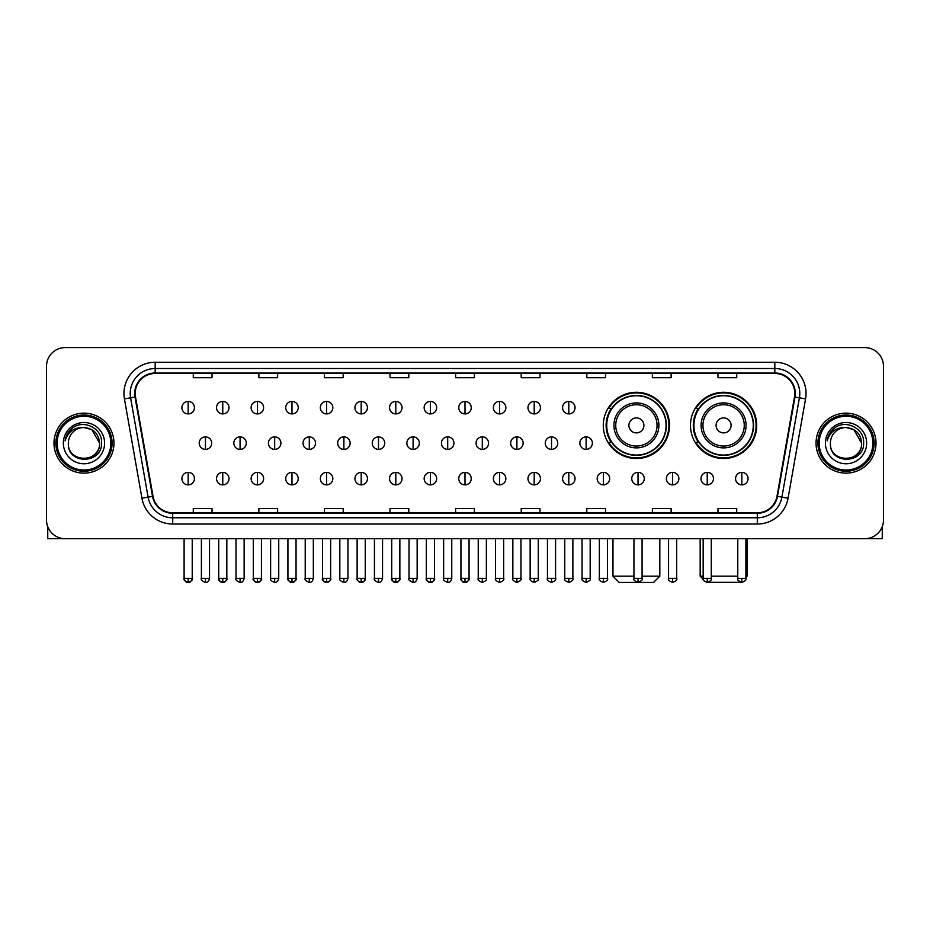 <?xml version="1.0" encoding="UTF-8"?>
<svg xmlns="http://www.w3.org/2000/svg" width="930" height="930" viewBox="0 0 930 930"><rect width="100%" height="100%" fill="white"/><g stroke="black" fill="none" stroke-linecap="round" stroke-linejoin="round"><path stroke-width="1.4" d="M690.49 425.394A33.108 33.108 0 0 0 723.598 458.502A33.108 33.108 0 0 0 756.706 425.394A33.108 33.108 0 0 0 723.598 392.297A33.108 33.108 0 0 0 690.49 425.394M603.291 425.394A33.108 33.108 0 0 0 636.399 458.502A33.108 33.108 0 0 0 669.507 425.394A33.108 33.108 0 0 0 636.399 392.297A33.108 33.108 0 0 0 603.291 425.394M611.231 442.262A30.295 30.295 0 0 1 611.231 408.537M698.43 442.262A30.295 30.295 0 0 1 698.43 408.537M46.5 366.304L46.5 519.963A18.74 18.74 0 0 0 65.24 538.702L864.761 538.702A18.74 18.74 0 0 0 883.5 519.963L883.5 366.304A18.74 18.74 0 0 0 864.761 347.576L65.24 347.576A18.74 18.74 0 0 0 46.5 366.304L46.5 519.963M53.998 443.133A29.981 29.981 0 0 0 83.979 473.126A29.981 29.981 0 0 0 113.96 443.133A29.981 29.981 0 0 0 83.979 413.153A29.981 29.981 0 0 0 53.998 443.133A29.981 29.981 0 0 0 83.979 473.126A29.981 29.981 0 0 0 113.96 443.133A29.981 29.981 0 0 0 83.979 413.153A29.981 29.981 0 0 0 53.998 443.133M816.04 443.133A29.981 29.981 0 0 0 846.021 473.126A29.981 29.981 0 0 0 876.002 443.133A29.981 29.981 0 0 0 846.021 413.153A29.981 29.981 0 0 0 816.04 443.133A29.981 29.981 0 0 0 846.021 473.126A29.981 29.981 0 0 0 876.002 443.133A29.981 29.981 0 0 0 846.021 413.153A29.981 29.981 0 0 0 816.04 443.133M135.199 393.483A19.983 19.983 0 0 1 155.182 373.488L774.818 373.488A19.983 19.983 0 0 1 794.499 396.947L776.992 496.271A19.983 19.983 0 0 1 757.299 512.779L172.701 512.779A19.983 19.983 0 0 1 153.008 496.271L135.501 396.947A19.983 19.983 0 0 1 135.199 393.483M134.699 393.483A20.483 20.483 0 0 0 135.013 397.04L152.52 496.353A20.483 20.483 0 0 0 172.701 513.279L757.299 513.279A20.483 20.483 0 0 0 777.48 496.353L794.987 397.04A20.483 20.483 0 0 0 774.818 372.988L155.182 372.988A20.483 20.483 0 0 0 134.699 393.483M124.434 398.9A31.236 31.236 0 0 1 155.182 362.247L774.818 362.247A31.236 31.236 0 0 1 805.566 398.9L788.059 498.224A31.236 31.236 0 0 1 757.299 524.032L172.701 524.032A31.236 31.236 0 0 1 141.941 498.224L124.434 398.9L130.584 397.819A24.982 24.982 0 0 1 155.182 368.501L774.818 368.501A24.982 24.982 0 0 1 799.416 397.819L781.909 497.132A24.982 24.982 0 0 1 757.299 517.778L172.701 517.778A24.982 24.982 0 0 1 148.091 497.132L130.584 397.819A24.982 24.982 0 0 1 130.2 393.483M864.761 347.576L65.24 347.576M65.24 538.702L864.761 538.702M883.5 519.963L883.5 366.304M777.48 496.353L781.909 497.132L799.416 397.819L805.566 398.9M455.63 373.488L455.63 377.72L474.37 377.72L474.37 373.488M390.042 373.488L390.042 377.72L408.781 377.72L408.781 373.488M324.454 373.488L324.454 377.72L343.193 377.72L343.193 373.488M258.877 373.488L258.877 377.72L277.617 377.72L277.617 373.488M193.289 373.488L193.289 377.72L212.028 377.72L212.028 373.488M521.219 373.488L521.219 377.72L539.958 377.72L539.958 373.488M586.807 373.488L586.807 377.72L605.546 377.72L605.546 373.488M652.383 373.488L652.383 377.72L671.123 377.72L671.123 373.488M717.972 373.488L717.972 377.72L736.711 377.72L736.711 373.488M474.37 512.779L474.37 508.559L455.63 508.559L455.63 512.779M408.781 512.779L408.781 508.559L390.042 508.559L390.042 512.779M343.193 512.779L343.193 508.559L324.454 508.559L324.454 512.779M277.617 512.779L277.617 508.559L258.877 508.559L258.877 512.779M212.028 512.779L212.028 508.559L193.289 508.559L193.289 512.779M539.958 512.779L539.958 508.559L521.219 508.559L521.219 512.779M605.546 512.779L605.546 508.559L586.807 508.559L586.807 512.779M671.123 512.779L671.123 508.559L652.383 508.559L652.383 512.779M736.711 512.779L736.711 508.559L717.972 508.559L717.972 512.779M47.744 526.694L47.744 538.702L120.203 538.702M110.833 443.133A26.854 26.854 0 0 0 83.979 416.28A26.854 26.854 0 0 0 57.114 443.133A26.854 26.854 0 0 0 83.979 469.999A26.854 26.854 0 0 0 110.833 443.133M112.088 443.133A28.109 28.109 0 0 0 83.979 415.024A28.109 28.109 0 0 0 55.87 443.133A28.109 28.109 0 0 0 83.979 471.243A28.109 28.109 0 0 0 112.088 443.133M99.591 443.133C98.661 433.647 93.465 428.451 83.979 427.521L91.791 429.614L99.591 443.133L91.791 429.614L83.979 427.521L91.791 429.614L99.591 443.133L91.791 429.614L83.979 427.521L91.791 429.614L99.591 443.133C100.545 463.28 67.402 463.28 68.367 443.133C66.972 464.814 102.3 464.326 101.568 443.133C102.73 428.265 83.235 418.814 72.005 428.393C68.088 431.66 65.798 435.821 65.123 440.867C68.064 431.567 74.354 427.114 83.979 427.521L91.791 429.614L99.591 443.133C100.545 463.28 67.402 463.28 68.367 443.133C67.402 463.28 100.545 463.28 99.591 443.133C100.545 463.28 67.402 463.28 68.367 443.133C67.402 463.28 100.545 463.28 99.591 443.133C100.545 463.28 67.402 463.28 68.367 443.133C67.402 463.28 100.545 463.28 99.591 443.133C100.545 463.28 67.402 463.28 68.367 443.133C67.402 463.28 100.545 463.28 99.591 443.133C100.545 463.28 67.402 463.28 68.367 443.133C67.402 463.28 100.545 463.28 99.591 443.133C100.545 463.28 67.402 463.28 68.367 443.133C67.402 463.28 100.545 463.28 99.591 443.133C100.545 463.28 67.402 463.28 68.367 443.133A15.612 15.612 0 0 1 83.979 427.521L91.791 429.614L99.591 443.133C100.219 455.258 84.63 463.314 75.121 456.002M63.368 443.133A20.611 20.611 0 0 0 83.979 463.756A20.611 20.611 0 0 0 104.59 443.133A20.611 20.611 0 0 0 83.979 422.522A20.611 20.611 0 0 0 63.368 443.133M71.994 428.393L67.39 433.868M67.111 434.403L67.518 433.647L67.111 434.403M642.084 576.182L659.823 576.182L653.569 582.424L619.217 582.424L612.975 576.182L633.958 576.182M643.897 425.394A7.498 7.498 0 0 0 636.399 417.907A7.498 7.498 0 0 0 628.901 425.394A7.498 7.498 0 0 0 636.399 432.892A7.498 7.498 0 0 0 643.897 425.394M658.882 425.394A22.483 22.483 0 0 0 636.399 402.911A22.483 22.483 0 0 0 613.916 425.394A22.483 22.483 0 0 0 636.399 447.888A22.483 22.483 0 0 0 658.882 425.394A22.483 22.483 0 0 1 636.399 447.888A22.483 22.483 0 0 1 613.916 425.394M666.066 425.394A29.667 29.667 0 0 0 636.399 395.727A29.667 29.667 0 0 0 606.732 425.394A29.667 29.667 0 0 0 636.399 455.072A29.667 29.667 0 0 0 666.066 425.394M668.879 425.394A32.48 32.48 0 0 1 608.639 442.262L611.649 442.262A29.946 29.946 0 0 0 656.208 447.853A29.946 29.946 0 0 0 656.208 402.946A29.946 29.946 0 0 0 611.649 408.537L608.639 408.537A32.48 32.48 0 0 1 668.879 425.394M740.885 582.32L706.312 582.32M711.287 576.182L737.769 576.182M745.895 576.182L747.023 576.182L745.895 577.309M731.096 425.394A7.498 7.498 0 0 0 723.598 417.907A7.498 7.498 0 0 0 716.1 425.394A7.498 7.498 0 0 0 723.598 432.892A7.498 7.498 0 0 0 731.096 425.394M746.081 425.394A22.483 22.483 0 0 0 723.598 402.911A22.483 22.483 0 0 0 701.104 425.394A22.483 22.483 0 0 0 723.598 447.888A22.483 22.483 0 0 0 746.081 425.394A22.483 22.483 0 0 1 723.598 447.888A22.483 22.483 0 0 1 701.104 425.394M753.265 425.394A29.667 29.667 0 0 0 723.598 395.727A29.667 29.667 0 0 0 693.931 425.394A29.667 29.667 0 0 0 723.598 455.072A29.667 29.667 0 0 0 753.265 425.394M700.174 538.702L700.174 576.182L703.173 576.182M756.078 425.394A32.48 32.48 0 0 1 695.838 442.262L698.849 442.262A29.946 29.946 0 0 0 743.407 447.853A29.946 29.946 0 0 0 743.407 402.946A29.946 29.946 0 0 0 698.849 408.537L695.838 408.537A32.48 32.48 0 0 1 756.078 425.394M188.162 401.411A6.243 6.243 0 0 0 181.92 407.654A6.243 6.243 0 0 0 188.162 413.908A6.243 6.243 0 0 0 194.417 407.654A6.243 6.243 0 0 0 188.162 401.411L188.162 413.908A6.243 6.243 0 0 0 194.417 407.654A6.243 6.243 0 0 0 188.162 401.411M222.77 401.411A6.243 6.243 0 0 0 216.527 407.654A6.243 6.243 0 0 0 222.77 413.908A6.243 6.243 0 0 0 229.013 407.654A6.243 6.243 0 0 0 222.77 401.411L222.77 413.908A6.243 6.243 0 0 0 229.013 407.654A6.243 6.243 0 0 0 222.77 401.411M257.378 401.411A6.243 6.243 0 0 0 251.123 407.654A6.243 6.243 0 0 0 257.378 413.908A6.243 6.243 0 0 0 263.62 407.654A6.243 6.243 0 0 0 257.378 401.411L257.378 413.908A6.243 6.243 0 0 0 263.62 407.654A6.243 6.243 0 0 0 257.378 401.411M291.974 401.411A6.243 6.243 0 0 0 285.731 407.654A6.243 6.243 0 0 0 291.974 413.908A6.243 6.243 0 0 0 298.228 407.654A6.243 6.243 0 0 0 291.974 401.411L291.974 413.908A6.243 6.243 0 0 0 298.228 407.654A6.243 6.243 0 0 0 291.974 401.411M326.581 401.411A6.243 6.243 0 0 0 320.339 407.654A6.243 6.243 0 0 0 326.581 413.908A6.243 6.243 0 0 0 332.824 407.654A6.243 6.243 0 0 0 326.581 401.411L326.581 413.908A6.243 6.243 0 0 0 332.824 407.654A6.243 6.243 0 0 0 326.581 401.411M361.189 401.411A6.243 6.243 0 0 0 354.946 407.654A6.243 6.243 0 0 0 361.189 413.908A6.243 6.243 0 0 0 367.431 407.654A6.243 6.243 0 0 0 361.189 401.411L361.189 413.908A6.243 6.243 0 0 0 367.431 407.654A6.243 6.243 0 0 0 361.189 401.411M395.796 401.411A6.243 6.243 0 0 0 389.542 407.654A6.243 6.243 0 0 0 395.796 413.908A6.243 6.243 0 0 0 402.039 407.654A6.243 6.243 0 0 0 395.796 401.411L395.796 413.908A6.243 6.243 0 0 0 402.039 407.654A6.243 6.243 0 0 0 395.796 401.411M430.392 401.411A6.243 6.243 0 0 0 424.15 407.654A6.243 6.243 0 0 0 430.392 413.908A6.243 6.243 0 0 0 436.647 407.654A6.243 6.243 0 0 0 430.392 401.411L430.392 413.908A6.243 6.243 0 0 0 436.647 407.654A6.243 6.243 0 0 0 430.392 401.411M465 401.411A6.243 6.243 0 0 0 458.757 407.654A6.243 6.243 0 0 0 465 413.908A6.243 6.243 0 0 0 471.243 407.654A6.243 6.243 0 0 0 465 401.411L465 413.908A6.243 6.243 0 0 0 471.243 407.654A6.243 6.243 0 0 0 465 401.411M499.608 401.411A6.243 6.243 0 0 0 493.353 407.654A6.243 6.243 0 0 0 499.608 413.908A6.243 6.243 0 0 0 505.85 407.654A6.243 6.243 0 0 0 499.608 401.411L499.608 413.908A6.243 6.243 0 0 0 505.85 407.654A6.243 6.243 0 0 0 499.608 401.411M534.204 401.411A6.243 6.243 0 0 0 527.961 407.654A6.243 6.243 0 0 0 534.204 413.908A6.243 6.243 0 0 0 540.458 407.654A6.243 6.243 0 0 0 534.204 401.411L534.204 413.908A6.243 6.243 0 0 0 540.458 407.654A6.243 6.243 0 0 0 534.204 401.411M568.811 401.411A6.243 6.243 0 0 0 562.569 407.654A6.243 6.243 0 0 0 568.811 413.908A6.243 6.243 0 0 0 575.054 407.654A6.243 6.243 0 0 0 568.811 401.411L568.811 413.908A6.243 6.243 0 0 0 575.054 407.654A6.243 6.243 0 0 0 568.811 401.411M205.472 436.891A6.243 6.243 0 0 0 199.218 443.133A6.243 6.243 0 0 0 205.472 449.388A6.243 6.243 0 0 0 211.715 443.133A6.243 6.243 0 0 0 205.472 436.891L205.472 449.388A6.243 6.243 0 0 0 211.715 443.133A6.243 6.243 0 0 0 205.472 436.891M240.068 436.891A6.243 6.243 0 0 0 233.825 443.133A6.243 6.243 0 0 0 240.068 449.388A6.243 6.243 0 0 0 246.322 443.133A6.243 6.243 0 0 0 240.068 436.891L240.068 449.388A6.243 6.243 0 0 0 246.322 443.133A6.243 6.243 0 0 0 240.068 436.891M274.675 436.891A6.243 6.243 0 0 0 268.433 443.133A6.243 6.243 0 0 0 274.675 449.388A6.243 6.243 0 0 0 280.918 443.133A6.243 6.243 0 0 0 274.675 436.891L274.675 449.388A6.243 6.243 0 0 0 280.918 443.133A6.243 6.243 0 0 0 274.675 436.891M309.283 436.891A6.243 6.243 0 0 0 303.029 443.133A6.243 6.243 0 0 0 309.283 449.388A6.243 6.243 0 0 0 315.526 443.133A6.243 6.243 0 0 0 309.283 436.891L309.283 449.388A6.243 6.243 0 0 0 315.526 443.133A6.243 6.243 0 0 0 309.283 436.891M343.879 436.891A6.243 6.243 0 0 0 337.637 443.133A6.243 6.243 0 0 0 343.879 449.388A6.243 6.243 0 0 0 350.133 443.133A6.243 6.243 0 0 0 343.879 436.891L343.879 449.388A6.243 6.243 0 0 0 350.133 443.133A6.243 6.243 0 0 0 343.879 436.891M378.487 436.891A6.243 6.243 0 0 0 372.244 443.133A6.243 6.243 0 0 0 378.487 449.388A6.243 6.243 0 0 0 384.741 443.133A6.243 6.243 0 0 0 378.487 436.891L378.487 449.388A6.243 6.243 0 0 0 384.741 443.133A6.243 6.243 0 0 0 378.487 436.891M413.094 436.891A6.243 6.243 0 0 0 406.852 443.133A6.243 6.243 0 0 0 413.094 449.388A6.243 6.243 0 0 0 419.337 443.133A6.243 6.243 0 0 0 413.094 436.891L413.094 449.388A6.243 6.243 0 0 0 419.337 443.133A6.243 6.243 0 0 0 413.094 436.891M447.702 436.891A6.243 6.243 0 0 0 441.448 443.133A6.243 6.243 0 0 0 447.702 449.388A6.243 6.243 0 0 0 453.945 443.133A6.243 6.243 0 0 0 447.702 436.891L447.702 449.388A6.243 6.243 0 0 0 453.945 443.133A6.243 6.243 0 0 0 447.702 436.891M482.298 436.891A6.243 6.243 0 0 0 476.055 443.133A6.243 6.243 0 0 0 482.298 449.388A6.243 6.243 0 0 0 488.552 443.133A6.243 6.243 0 0 0 482.298 436.891L482.298 449.388A6.243 6.243 0 0 0 488.552 443.133A6.243 6.243 0 0 0 482.298 436.891M516.906 436.891A6.243 6.243 0 0 0 510.663 443.133A6.243 6.243 0 0 0 516.906 449.388A6.243 6.243 0 0 0 523.148 443.133A6.243 6.243 0 0 0 516.906 436.891L516.906 449.388A6.243 6.243 0 0 0 523.148 443.133A6.243 6.243 0 0 0 516.906 436.891M551.513 436.891A6.243 6.243 0 0 0 545.259 443.133A6.243 6.243 0 0 0 551.513 449.388A6.243 6.243 0 0 0 557.756 443.133A6.243 6.243 0 0 0 551.513 436.891L551.513 449.388A6.243 6.243 0 0 0 557.756 443.133A6.243 6.243 0 0 0 551.513 436.891M586.121 436.891A6.243 6.243 0 0 0 579.867 443.133A6.243 6.243 0 0 0 586.121 449.388A6.243 6.243 0 0 0 592.364 443.133A6.243 6.243 0 0 0 586.121 436.891L586.121 449.388A6.243 6.243 0 0 0 592.364 443.133A6.243 6.243 0 0 0 586.121 436.891M188.162 472.37A6.243 6.243 0 0 0 181.92 478.613A6.243 6.243 0 0 0 188.162 484.867A6.243 6.243 0 0 0 194.417 478.613A6.243 6.243 0 0 0 188.162 472.37L188.162 484.867A6.243 6.243 0 0 0 194.417 478.613A6.243 6.243 0 0 0 188.162 472.37M222.77 472.37A6.243 6.243 0 0 0 216.527 478.613A6.243 6.243 0 0 0 222.77 484.867A6.243 6.243 0 0 0 229.013 478.613A6.243 6.243 0 0 0 222.77 472.37L222.77 484.867A6.243 6.243 0 0 0 229.013 478.613A6.243 6.243 0 0 0 222.77 472.37M257.378 472.37A6.243 6.243 0 0 0 251.123 478.613A6.243 6.243 0 0 0 257.378 484.867A6.243 6.243 0 0 0 263.62 478.613A6.243 6.243 0 0 0 257.378 472.37L257.378 484.867A6.243 6.243 0 0 0 263.62 478.613A6.243 6.243 0 0 0 257.378 472.37M291.974 472.37A6.243 6.243 0 0 0 285.731 478.613A6.243 6.243 0 0 0 291.974 484.867A6.243 6.243 0 0 0 298.228 478.613A6.243 6.243 0 0 0 291.974 472.37L291.974 484.867A6.243 6.243 0 0 0 298.228 478.613A6.243 6.243 0 0 0 291.974 472.37M326.581 472.37A6.243 6.243 0 0 0 320.339 478.613A6.243 6.243 0 0 0 326.581 484.867A6.243 6.243 0 0 0 332.824 478.613A6.243 6.243 0 0 0 326.581 472.37L326.581 484.867A6.243 6.243 0 0 0 332.824 478.613A6.243 6.243 0 0 0 326.581 472.37M361.189 472.37A6.243 6.243 0 0 0 354.946 478.613A6.243 6.243 0 0 0 361.189 484.867A6.243 6.243 0 0 0 367.431 478.613A6.243 6.243 0 0 0 361.189 472.37L361.189 484.867A6.243 6.243 0 0 0 367.431 478.613A6.243 6.243 0 0 0 361.189 472.37M395.796 472.37A6.243 6.243 0 0 0 389.542 478.613A6.243 6.243 0 0 0 395.796 484.867A6.243 6.243 0 0 0 402.039 478.613A6.243 6.243 0 0 0 395.796 472.37L395.796 484.867A6.243 6.243 0 0 0 402.039 478.613A6.243 6.243 0 0 0 395.796 472.37M430.392 472.37A6.243 6.243 0 0 0 424.15 478.613A6.243 6.243 0 0 0 430.392 484.867A6.243 6.243 0 0 0 436.647 478.613A6.243 6.243 0 0 0 430.392 472.37L430.392 484.867A6.243 6.243 0 0 0 436.647 478.613A6.243 6.243 0 0 0 430.392 472.37M465 472.37A6.243 6.243 0 0 0 458.757 478.613A6.243 6.243 0 0 0 465 484.867A6.243 6.243 0 0 0 471.243 478.613A6.243 6.243 0 0 0 465 472.37L465 484.867A6.243 6.243 0 0 0 471.243 478.613A6.243 6.243 0 0 0 465 472.37M499.608 472.37A6.243 6.243 0 0 0 493.353 478.613A6.243 6.243 0 0 0 499.608 484.867A6.243 6.243 0 0 0 505.85 478.613A6.243 6.243 0 0 0 499.608 472.37L499.608 484.867A6.243 6.243 0 0 0 505.85 478.613A6.243 6.243 0 0 0 499.608 472.37M534.204 472.37A6.243 6.243 0 0 0 527.961 478.613A6.243 6.243 0 0 0 534.204 484.867A6.243 6.243 0 0 0 540.458 478.613A6.243 6.243 0 0 0 534.204 472.37L534.204 484.867A6.243 6.243 0 0 0 540.458 478.613A6.243 6.243 0 0 0 534.204 472.37M568.811 472.37A6.243 6.243 0 0 0 562.569 478.613A6.243 6.243 0 0 0 568.811 484.867A6.243 6.243 0 0 0 575.054 478.613A6.243 6.243 0 0 0 568.811 472.37L568.811 484.867A6.243 6.243 0 0 0 575.054 478.613A6.243 6.243 0 0 0 568.811 472.37M603.419 472.37A6.243 6.243 0 0 0 597.176 478.613A6.243 6.243 0 0 0 603.419 484.867A6.243 6.243 0 0 0 609.662 478.613A6.243 6.243 0 0 0 603.419 472.37L603.419 484.867A6.243 6.243 0 0 0 609.662 478.613A6.243 6.243 0 0 0 603.419 472.37M638.027 472.37A6.243 6.243 0 0 0 631.772 478.613A6.243 6.243 0 0 0 638.027 484.867A6.243 6.243 0 0 0 644.269 478.613A6.243 6.243 0 0 0 638.027 472.37L638.027 484.867A6.243 6.243 0 0 0 644.269 478.613A6.243 6.243 0 0 0 638.027 472.37M672.623 472.37A6.243 6.243 0 0 0 666.38 478.613A6.243 6.243 0 0 0 672.623 484.867A6.243 6.243 0 0 0 678.877 478.613A6.243 6.243 0 0 0 672.623 472.37L672.623 484.867A6.243 6.243 0 0 0 678.877 478.613A6.243 6.243 0 0 0 672.623 472.37M707.23 472.37A6.243 6.243 0 0 0 700.988 478.613A6.243 6.243 0 0 0 707.23 484.867A6.243 6.243 0 0 0 713.473 478.613A6.243 6.243 0 0 0 707.23 472.37L707.23 484.867A6.243 6.243 0 0 0 713.473 478.613A6.243 6.243 0 0 0 707.23 472.37M741.838 472.37A6.243 6.243 0 0 0 735.584 478.613A6.243 6.243 0 0 0 741.838 484.867A6.243 6.243 0 0 0 748.08 478.613A6.243 6.243 0 0 0 741.838 472.37L741.838 484.867A6.243 6.243 0 0 0 748.08 478.613A6.243 6.243 0 0 0 741.838 472.37M882.256 526.694L882.256 538.702L809.798 538.702M872.886 443.133A26.854 26.854 0 0 0 846.021 416.28A26.854 26.854 0 0 0 819.167 443.133A26.854 26.854 0 0 0 846.021 469.999A26.854 26.854 0 0 0 872.886 443.133M874.13 443.133A28.109 28.109 0 0 0 846.021 415.024A28.109 28.109 0 0 0 817.912 443.133A28.109 28.109 0 0 0 846.021 471.243A28.109 28.109 0 0 0 874.13 443.133M830.409 443.133A15.612 15.612 0 0 1 846.021 427.521L853.833 429.614L861.633 443.133L853.833 429.614L846.021 427.521L853.833 429.614L861.633 443.133L853.833 429.614L846.021 427.521L853.833 429.614L861.633 443.133L853.833 429.614L846.021 427.521L853.833 429.614L861.633 443.133C862.598 463.28 829.455 463.28 830.409 443.133C829.014 464.814 864.342 464.326 863.61 443.133C864.772 428.265 845.277 418.814 834.047 428.393C830.13 431.66 827.84 435.821 827.165 440.867C830.106 431.567 836.396 427.114 846.021 427.521L853.833 429.614L861.633 443.133C862.598 463.28 829.455 463.28 830.409 443.133C829.455 463.28 862.598 463.28 861.633 443.133C862.598 463.28 829.455 463.28 830.409 443.133C829.455 463.28 862.598 463.28 861.633 443.133C862.598 463.28 829.455 463.28 830.409 443.133C829.455 463.28 862.598 463.28 861.633 443.133C862.598 463.28 829.455 463.28 830.409 443.133C829.455 463.28 862.598 463.28 861.633 443.133C862.598 463.28 829.455 463.28 830.409 443.133C829.455 463.28 862.598 463.28 861.633 443.133C862.261 455.258 846.672 463.314 837.163 456.002M846.021 427.521C855.507 428.451 860.715 433.647 861.633 443.133M825.41 443.133A20.611 20.611 0 0 0 846.021 463.756A20.611 20.611 0 0 0 866.632 443.133A20.611 20.611 0 0 0 846.021 422.522A20.611 20.611 0 0 0 825.41 443.133M834.047 428.393L829.444 433.868M829.153 434.403L829.572 433.647L829.153 434.403M774.818 362.247L774.818 372.988M130.584 397.819L135.013 397.04M172.701 524.032L172.701 513.279M757.299 513.279L757.299 524.032M141.941 498.224L152.52 496.353M794.987 397.04L799.416 397.819M155.182 362.247L155.182 372.988M781.909 497.132L788.059 498.224M657.057 425.394A20.658 20.658 0 0 0 636.399 404.736A20.658 20.658 0 0 0 615.741 425.394A20.658 20.658 0 0 0 636.399 446.051A20.658 20.658 0 0 0 657.057 425.394M744.256 425.394A20.658 20.658 0 0 0 723.598 404.736A20.658 20.658 0 0 0 702.941 425.394A20.658 20.658 0 0 0 723.598 446.051A20.658 20.658 0 0 0 744.256 425.394M205.472 578.367L201.403 578.367C200.589 579.669 201.938 581.018 205.472 582.424L205.472 578.367L209.529 578.367L209.529 538.702M240.068 578.367L236.011 578.367C235.185 579.669 236.546 581.018 240.068 582.424L240.068 578.367L244.137 578.367L244.137 538.702M274.675 578.367L270.618 578.367C269.793 579.669 271.142 581.018 274.675 582.424L274.675 578.367L278.733 578.367L278.733 538.702M309.283 578.367L305.226 578.367C304.401 579.669 305.749 581.018 309.283 582.424L309.283 578.367L313.34 578.367L313.34 538.702M343.879 578.367L339.822 578.367C338.997 579.669 340.357 581.018 343.879 582.424L343.879 578.367L347.948 578.367L347.948 538.702M378.487 578.367L374.43 578.367C373.604 579.669 374.964 581.018 378.487 582.424L378.487 578.367L382.544 578.367L382.544 538.702M413.094 578.367L409.037 578.367C408.212 579.669 409.56 581.018 413.094 582.424L413.094 578.367L417.151 578.367L417.151 538.702M447.702 578.367L443.633 578.367C442.82 579.669 444.168 581.018 447.702 582.424L447.702 578.367L451.759 578.367L451.759 538.702M482.298 578.367L478.241 578.367C477.416 579.669 478.776 581.018 482.298 582.424L482.298 578.367L486.367 578.367L486.367 538.702M516.906 578.367L512.849 578.367C512.023 579.669 513.372 581.018 516.906 582.424L516.906 578.367L520.963 578.367L520.963 538.702M551.513 578.367L547.456 578.367C546.631 579.669 547.979 581.018 551.513 582.424L551.513 578.367L555.57 578.367L555.57 538.702M586.121 578.367L582.052 578.367C581.227 579.669 582.587 581.018 586.121 582.424L586.121 578.367L590.178 578.367L590.178 538.702M188.162 578.367L184.105 578.367C183.28 579.669 184.64 581.018 188.162 582.424L188.162 578.367L192.231 578.367C193.045 579.669 191.696 581.018 188.162 582.424C186.163 582.622 184.814 581.262 184.105 578.367L184.105 538.702M222.77 578.367L218.713 578.367C217.887 579.669 219.236 581.018 222.77 582.424L222.77 578.367L226.827 578.367C227.652 579.669 226.304 581.018 222.77 582.424C220.77 582.622 219.422 581.262 218.713 578.367L218.713 538.702M257.378 578.367L253.309 578.367C252.495 579.669 253.844 581.018 257.378 582.424L257.378 578.367L261.435 578.367C262.26 579.669 260.9 581.018 257.378 582.424C255.378 582.622 254.018 581.262 253.309 578.367L253.309 538.702M291.974 578.367L287.916 578.367C287.091 579.669 288.451 581.018 291.974 582.424L291.974 578.367L296.042 578.367C296.868 579.669 295.507 581.018 291.974 582.424C289.986 582.622 288.626 581.262 287.916 578.367L287.916 538.702L287.916 578.367M326.581 578.367L322.524 578.367C321.699 579.669 323.047 581.018 326.581 582.424L326.581 578.367L330.638 578.367C331.464 579.669 330.115 581.018 326.581 582.424C324.582 582.622 323.233 581.262 322.524 578.367L322.524 538.702M361.189 578.367L357.132 578.367C356.306 579.669 357.655 581.018 361.189 582.424L361.189 578.367L365.246 578.367C366.071 579.669 364.723 581.018 361.189 582.424C359.189 582.622 357.841 581.262 357.132 578.367L357.132 538.702M395.796 578.367L391.728 578.367C390.902 579.669 392.262 581.018 395.796 582.424L395.796 578.367L399.853 578.367C400.679 579.669 399.319 581.018 395.796 582.424C393.797 582.622 392.437 581.262 391.728 578.367L391.728 538.702M430.392 578.367L426.335 578.367C425.51 579.669 426.87 581.018 430.392 582.424L430.392 578.367L434.461 578.367C435.275 579.669 433.926 581.018 430.392 582.424C428.393 582.622 427.044 581.262 426.335 578.367L426.335 538.702M465 578.367L460.943 578.367C460.118 579.669 461.466 581.018 465 582.424L465 578.367L469.057 578.367C469.883 579.669 468.534 581.018 465 582.424C463 582.622 461.652 581.262 460.943 578.367L460.943 538.702M499.608 578.367L495.539 578.367C494.725 579.669 496.074 581.018 499.608 582.424L499.608 578.367L503.665 578.367L503.665 538.702L503.665 578.367C504.49 579.669 503.13 581.018 499.608 582.424M534.204 578.367L530.147 578.367L530.147 538.702L530.147 578.367C529.321 579.669 530.681 581.018 534.204 582.424L534.204 578.367L538.272 578.367L538.272 538.702M568.811 578.367L564.754 578.367C563.929 579.669 565.277 581.018 568.811 582.424L568.811 578.367L572.868 578.367L572.868 538.702M603.419 578.367L599.362 578.367C598.536 579.669 599.885 581.018 603.419 582.424L603.419 578.367L607.476 578.367L607.476 538.702M638.027 578.367L633.958 578.367C633.132 579.669 634.492 581.018 638.027 582.424L638.027 578.367L642.084 578.367L642.084 538.702M672.623 578.367L668.565 578.367C667.74 579.669 669.1 581.018 672.623 582.424L672.623 578.367L676.691 578.367L676.691 538.702M707.23 578.367L703.173 578.367C702.348 579.669 703.696 581.018 707.23 582.424L707.23 578.367L711.287 578.367L711.287 538.702M741.838 578.367L737.769 578.367C736.955 579.669 738.304 581.018 741.838 582.424L741.838 578.367L745.895 578.367L745.895 538.702M659.823 538.702L659.823 576.182M612.975 538.702L612.975 576.182M747.023 538.702L747.023 576.182M703.278 579.285L700.174 576.182M201.403 578.367L201.403 538.702M209.529 578.367C208.82 581.262 207.471 582.622 205.472 582.424M236.011 578.367L236.011 538.702M244.137 578.367C243.428 581.262 242.067 582.622 240.068 582.424M270.618 578.367L270.618 538.702M278.733 578.367C278.024 581.262 276.675 582.622 274.675 582.424M305.226 578.367L305.226 538.702M313.34 578.367C312.631 581.262 311.283 582.622 309.283 582.424M339.822 578.367L339.822 538.702M347.948 578.367C347.239 581.262 345.879 582.622 343.879 582.424M374.43 578.367L374.43 538.702M382.544 578.367C381.846 581.262 380.486 582.622 378.487 582.424M409.037 578.367L409.037 538.702M417.151 578.367C416.442 581.262 415.094 582.622 413.094 582.424M443.633 578.367L443.633 538.702M451.759 578.367C451.05 581.262 449.702 582.622 447.702 582.424M478.241 578.367L478.241 538.702M486.367 578.367C487.18 579.669 485.832 581.018 482.298 582.424M512.849 578.367L512.849 538.702M520.963 578.367C521.788 579.669 520.44 581.018 516.906 582.424M547.456 578.367L547.456 538.702M555.57 578.367C556.396 579.669 555.036 581.018 551.513 582.424M582.052 578.367L582.052 538.702M590.178 578.367C591.003 579.669 589.643 581.018 586.121 582.424M188.162 582.424C190.162 582.622 191.522 581.262 192.231 578.367L192.231 538.702M222.77 582.424C224.769 582.622 226.118 581.262 226.827 578.367L226.827 538.702M257.378 582.424C259.377 582.622 260.726 581.262 261.435 578.367L261.435 538.702M291.974 582.424C293.973 582.622 295.333 581.262 296.042 578.367L296.042 538.702M326.581 582.424C328.581 582.622 329.929 581.262 330.638 578.367L330.638 538.702M361.189 582.424C363.188 582.622 364.537 581.262 365.246 578.367L365.246 538.702M395.796 582.424C397.784 582.622 399.144 581.262 399.853 578.367L399.853 538.702M430.392 582.424C432.392 582.622 433.752 581.262 434.461 578.367L434.461 538.702M465 582.424C467 582.622 468.348 581.262 469.057 578.367L469.057 538.702M495.539 578.367L495.539 538.702M538.272 578.367C539.098 579.669 537.738 581.018 534.204 582.424M564.754 578.367L564.754 538.702M572.868 578.367C573.694 579.669 572.345 581.018 568.811 582.424M599.362 578.367L599.362 538.702M607.476 578.367C608.301 579.669 606.953 581.018 603.419 582.424M633.958 578.367L633.958 538.702M642.084 578.367C642.909 579.669 641.549 581.018 638.027 582.424M668.565 578.367L668.565 538.702M676.691 578.367C677.505 579.669 676.157 581.018 672.623 582.424M703.173 578.367L703.173 538.702M711.287 578.367C712.113 579.669 710.764 581.018 707.23 582.424M737.769 578.367L737.769 538.702M745.895 578.367C746.72 579.669 745.36 581.018 741.838 582.424"/></g></svg>
